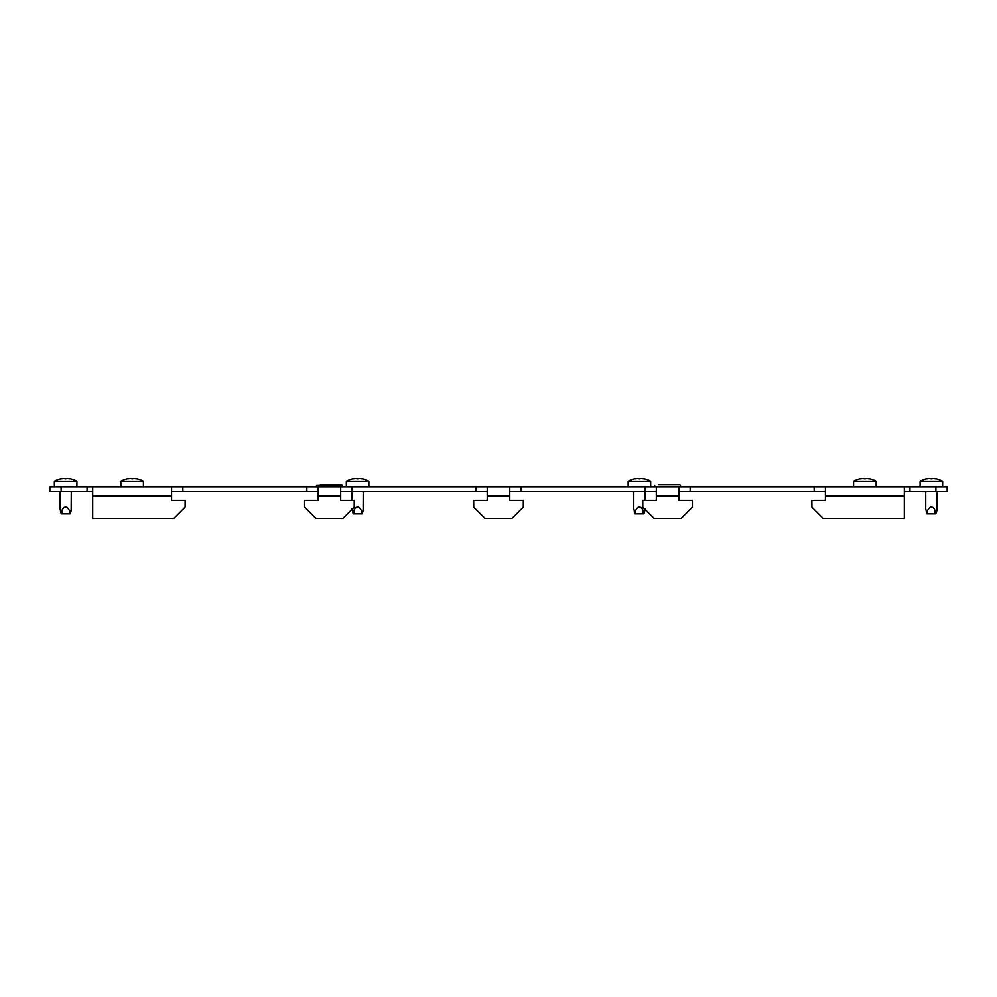 <?xml version="1.0" encoding="UTF-8"?>
<svg xmlns="http://www.w3.org/2000/svg" width="997" height="997" viewBox="0 0 997 997"><rect width="100%" height="100%" fill="white"/><g stroke="black" fill="none" stroke-linecap="round" stroke-linejoin="round"><path stroke-width="1.5" d="M947.15 491.384L935.871 491.384L935.871 486.872L947.15 486.872L947.15 491.384M904.316 491.384L935.871 491.384M92.684 486.872L182.862 486.872L182.862 491.384L306.864 491.384L306.864 486.872L351.953 486.872L351.953 491.384L475.955 491.384L475.955 486.872L521.045 486.872L521.045 491.384L645.047 491.384L645.047 486.872L690.136 486.872L690.136 491.384L814.138 491.384L814.138 486.872L678.857 486.872L678.857 500.407L692.392 500.407L692.392 507.161L681.113 518.44L654.057 518.44L642.791 507.161L642.791 500.407L656.313 500.407L656.313 486.872L509.779 486.872L509.779 500.407L523.3 500.407L523.3 507.161L512.022 518.44L484.978 518.44L473.7 507.161L473.7 500.407L487.221 500.407L487.221 486.872L340.687 486.872L340.687 500.407L354.209 500.407L354.209 507.161L342.943 518.44L315.887 518.44L304.608 507.161L304.608 500.407L318.143 500.407L318.143 486.872L171.596 486.872L171.596 500.407L185.118 500.407L185.118 507.161L173.852 518.44L92.684 518.44L92.684 486.872L61.129 486.872L61.129 491.384L92.684 491.384M61.129 491.384L49.85 491.384L49.85 486.872L61.129 486.872M814.138 486.872L904.316 486.872L904.316 518.44L823.148 518.44L811.882 507.161L811.882 500.407L825.404 500.407L825.404 486.872L814.138 486.872M909.949 491.384L909.949 486.872L904.316 486.872M909.949 486.872L935.871 486.872M351.953 486.872L346.32 486.872L346.32 481.239L368.865 481.239A23.143 23.143 0 0 0 361.014 478.56L361.014 478.747M318.143 491.384L306.864 491.384M351.953 500.407L351.953 491.384L340.687 491.384M521.045 491.384L509.779 491.384M487.221 491.384L475.955 491.384M690.136 491.384L678.857 491.384M656.313 491.384L645.047 491.384L645.047 500.407M182.862 491.384L171.596 491.384M87.051 491.384L87.051 486.872M825.404 491.384L814.138 491.384M342.32 485.178L316.498 485.178L341.871 484.729L341.871 486.872M316.959 486.872L342.32 486.424M338.544 484.729L320.274 484.729M316.498 485.178L316.498 486.424M680.041 484.729L658.456 484.729M655.129 486.872L680.041 486.872M680.502 485.178L680.502 486.424M654.68 485.178L654.68 486.424M69.927 513.929L61.241 513.929L59.994 508.819L59.994 491.384M76.906 486.872L76.906 481.239A23.143 23.143 0 0 0 69.055 478.56L69.055 478.747M54.361 486.872L54.361 481.239L76.906 481.239M54.361 481.239A23.143 23.143 0 0 1 62.213 478.56L62.213 478.747M66.213 478.809A22.968 11.478 90 0 1 67.098 478.572A22.968 11.478 90 0 0 66.213 478.809L65.042 478.809A22.968 11.478 -90 0 0 64.169 478.572L63.584 478.572A22.968 22.968 0 0 0 61.826 478.809L61.241 478.809A22.968 11.478 -90 0 1 62.113 478.572L62.113 478.759M69.142 478.759L69.142 478.572A22.968 11.478 90 0 1 70.027 478.809L69.441 478.809A22.968 22.968 0 0 0 67.684 478.572L67.098 478.572M71.273 491.384L71.161 510.402L70.849 511.885L69.341 510.402C66.874 505.89 64.394 505.89 61.926 510.402L60.418 511.885M143.418 481.239L120.861 481.239L120.861 486.872L143.418 486.872L143.418 481.239A23.143 23.143 0 0 0 135.567 478.56L135.567 478.747M120.861 481.239A23.143 23.143 0 0 1 128.713 478.56L128.713 478.747M132.726 478.809A22.968 11.478 90 0 1 133.61 478.572A22.968 11.478 90 0 0 132.726 478.809L131.554 478.809A22.968 11.478 -90 0 0 130.682 478.572L130.096 478.572A22.968 22.968 0 0 0 128.339 478.809L127.753 478.809A22.968 11.478 -90 0 1 128.625 478.572L128.625 478.759M135.654 478.759L135.654 478.572A22.968 11.478 90 0 1 136.539 478.809L135.953 478.809A22.968 22.968 0 0 0 134.196 478.572L133.61 478.572M361.886 513.929L353.212 513.929L351.953 508.819M368.865 486.872L368.865 481.239M346.32 481.239A23.143 23.143 0 0 1 354.172 478.56L354.172 478.747M358.172 478.809A22.968 11.478 90 0 1 359.057 478.572A22.968 11.478 90 0 0 358.172 478.809L357.001 478.809A22.968 11.478 -90 0 0 356.128 478.572L355.543 478.572A22.968 22.968 0 0 0 353.785 478.809L353.2 478.809A22.968 11.478 -90 0 1 354.072 478.572L354.072 478.759M363.232 491.384L363.12 510.402L362.808 511.885L361.3 510.402C358.833 505.89 356.353 505.89 353.885 510.402L352.377 511.885M361.101 478.759L361.101 478.572A22.968 11.478 90 0 1 361.986 478.809L361.4 478.809A22.968 22.968 0 0 0 359.643 478.572L359.057 478.572M935.66 513.929L926.986 513.929L925.727 508.819L925.727 491.384M942.639 486.872L942.639 481.239A23.143 23.143 0 0 0 934.787 478.56L934.787 478.747M920.094 486.872L920.094 481.239L942.639 481.239M920.094 481.239A23.143 23.143 0 0 1 927.945 478.56L927.945 478.747M931.958 478.809A22.968 11.478 90 0 1 932.831 478.572A22.968 11.478 90 0 0 931.958 478.809L930.787 478.809A22.968 11.478 -90 0 0 929.902 478.572L929.316 478.572A22.968 22.968 0 0 0 927.559 478.809L926.973 478.809A22.968 11.478 -90 0 1 927.858 478.572L927.858 478.759M934.887 478.759L934.887 478.572A22.968 11.478 90 0 1 935.759 478.809L935.174 478.809A22.968 22.968 0 0 0 933.416 478.572L932.831 478.572M937.006 491.384L936.893 510.402L936.582 511.885L935.074 510.402C932.606 505.89 930.126 505.89 927.659 510.402L926.151 511.885M643.701 513.929L635.027 513.929L633.768 508.819L633.768 491.384M645.047 486.872L650.68 486.872L650.68 481.239A23.143 23.143 0 0 0 642.828 478.56L642.828 478.747M628.135 486.872L628.135 481.239L650.68 481.239M628.135 481.239A23.143 23.143 0 0 1 635.986 478.56L635.986 478.747M639.999 478.809A22.968 11.478 90 0 1 640.872 478.572A22.968 11.478 90 0 0 639.999 478.809L638.828 478.809A22.968 11.478 -90 0 0 637.943 478.572L637.357 478.572A22.968 22.968 0 0 0 635.6 478.809L635.014 478.809A22.968 11.478 -90 0 1 635.899 478.572L635.899 478.759M645.047 508.819L644.623 511.885L643.115 510.402C640.647 505.89 638.167 505.89 635.7 510.402L634.192 511.885M642.928 478.759L642.928 478.572A22.968 11.478 90 0 1 643.8 478.809L643.215 478.809A22.968 22.968 0 0 0 641.457 478.572L640.872 478.572M876.139 481.239L853.582 481.239L853.582 486.872L876.139 486.872L876.139 481.239A23.143 23.143 0 0 0 868.287 478.56L868.287 478.747M853.582 481.239A23.143 23.143 0 0 1 861.433 478.56L861.433 478.747M865.446 478.809A22.968 11.478 90 0 1 866.318 478.572A22.968 11.478 90 0 0 865.446 478.809L864.274 478.809A22.968 11.478 -90 0 0 863.39 478.572L862.804 478.572A22.968 22.968 0 0 0 861.047 478.809L860.461 478.809A22.968 11.478 -90 0 1 861.346 478.572L861.346 478.759M868.375 478.759L868.375 478.572A22.968 11.478 90 0 1 869.247 478.809L868.661 478.809A22.968 22.968 0 0 0 866.904 478.572L866.318 478.572M487.221 495.895L509.779 495.895M656.313 495.895L678.857 495.895M825.404 495.895L904.316 495.895M318.143 495.895L340.687 495.895M92.684 495.895L171.596 495.895M61.926 510.402L61.926 513.929M69.341 510.402L69.341 513.929M353.885 510.402L353.885 513.929M361.3 510.402L361.3 513.929M927.659 510.402L927.659 513.929M935.074 510.402L935.074 513.929M635.7 510.402L635.7 513.929M643.115 510.402L643.115 513.929M70.014 513.929L70.849 511.885M361.973 513.929L362.808 511.885M935.759 513.929L936.582 511.885M643.788 513.929L644.623 511.885"/></g></svg>
